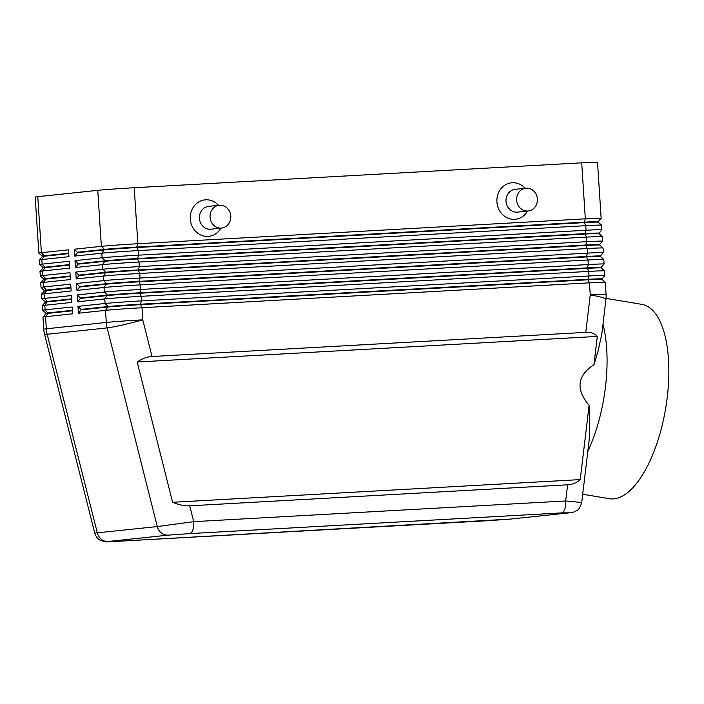 <?xml version="1.0" encoding="UTF-8"?>
<svg xmlns="http://www.w3.org/2000/svg" width="704" height="704" viewBox="0 0 704 704"><rect width="100%" height="100%" fill="white"/><g stroke="black" fill="none" stroke-linecap="round" stroke-linejoin="round"><path stroke-width="1.06" d="M589.213 439.648L581.715 502.506L565.673 500.966A11.458 4.858 86.8 0 1 564.775 509.194A11.458 4.858 86.8 0 1 561.572 512.908L569.606 512.802A11.458 10.375 84 0 0 570.055 512.767A11.458 10.375 84 0 0 570.073 512.758A11.458 10.375 84 0 0 570.161 512.75M115.887 541.402A11.458 4.858 -93.2 0 0 115.993 541.402A11.458 4.858 -93.2 0 0 116.09 541.394L108.064 541.499L168.036 535.146L189.614 533.606A11.458 4.858 -93.2 0 0 192.817 529.892A11.458 4.858 -93.2 0 0 193.706 521.664L157.3 526.566L94.741 533.095L44.519 334.136A27.491 1.813 165.8 0 0 47.177 334.25A27.491 24.895 -96 0 1 46.622 331.54A27.491 24.895 -96 0 1 46.314 328.794L45.54 316.703L72.618 313.834L72.178 306.979L45.091 309.848A27.491 0.528 176.3 0 0 42.522 310.235A27.491 0.528 176.3 0 0 42.522 310.244L45.927 313.236A24.288 0.466 -3.7 0 1 45.927 313.227A24.288 0.466 -3.7 0 1 48.198 312.884L72.398 310.323M589.266 439.173L589.776 420.103L589.098 405.293L580.237 479.6C576.893 482.742 572.678 484.475 567.6 484.801L189.71 505.824C184.589 506.07 178.895 504.891 172.603 502.286L137.201 362.014C141.979 358.67 146.925 356.831 152.02 356.506L585.772 332.367C590.841 332.13 594.686 333.476 597.318 336.415L593.947 364.69L597.96 351.481L601.762 334.391M68.728 253.634L44.537 256.194A24.288 0.466 176.3 0 0 42.266 256.529A24.288 0.466 176.3 0 0 42.258 256.538L42.231 256.08A24.288 0.466 -3.7 0 1 42.231 256.08A24.288 0.466 -3.7 0 1 44.502 255.737L68.702 253.176M42.266 256.529L39.266 259.934A27.491 0.528 -3.7 0 1 39.266 259.934A27.491 0.528 -3.7 0 1 41.844 259.556L68.93 256.687L68.482 249.832L41.395 252.701A27.491 0.528 176.3 0 0 38.826 253.088A27.491 0.528 176.3 0 0 38.826 253.097L42.231 256.089M69.467 265.065L45.276 267.626A24.288 0.466 176.3 0 0 43.006 267.96L42.97 267.511A24.288 0.466 -3.7 0 1 42.97 267.511A24.288 0.466 -3.7 0 1 45.241 267.168L69.441 264.607M70.206 276.487L46.015 279.057A24.288 0.466 176.3 0 0 43.745 279.391L40.744 282.797A27.491 0.528 -3.7 0 1 40.744 282.797A27.491 0.528 -3.7 0 1 43.322 282.418L70.409 279.55L69.96 272.686L42.874 275.554A27.491 0.528 176.3 0 0 40.304 275.95L40.005 271.374A27.491 0.528 -3.7 0 1 40.005 271.366A27.491 0.528 -3.7 0 1 42.583 270.987L69.67 268.118L69.221 261.263L42.134 264.132A27.491 0.528 176.3 0 0 39.565 264.519A27.491 0.528 176.3 0 0 39.565 264.528L42.97 267.52M43.745 279.391A24.288 0.466 176.3 0 0 43.736 279.4L43.71 278.942A24.288 0.466 -3.7 0 1 43.71 278.942A24.288 0.466 -3.7 0 1 45.98 278.599L70.18 276.038M40.304 275.95A27.491 0.528 176.3 0 0 40.304 275.959L43.71 278.942M44.449 290.382A24.288 0.466 -3.7 0 1 44.449 290.374A24.288 0.466 -3.7 0 1 46.719 290.03L70.919 287.461M598.154 221.698A24.288 0.466 176.3 0 0 596.702 221.628A24.288 0.466 176.3 0 0 584.17 222.174L136.69 247.078L137.843 243.734A27.491 0.528 176.3 0 0 116.864 245.071A27.491 0.528 176.3 0 0 101.367 246.347L74.29 249.216L74.73 256.071L77.422 252.71L104.509 249.841A24.288 0.466 -3.7 0 1 118.193 248.714A24.288 0.466 -3.7 0 1 136.726 247.535L584.206 222.631A24.288 0.466 -3.7 0 1 596.728 222.086A24.288 0.466 -3.7 0 1 598.18 222.147L598.154 221.698A24.288 0.466 176.3 0 0 598.154 221.698L601.146 218.302A27.491 0.528 176.3 0 0 601.146 218.293A27.491 0.528 176.3 0 0 599.5 218.214A27.491 0.528 176.3 0 0 585.323 218.83L137.843 243.734L134.218 187.73A27.491 0.528 176.3 0 0 113.238 189.068A27.491 0.528 176.3 0 0 97.75 190.335L37.778 196.689L41.395 252.701L44.537 256.194L41.844 259.556L42.134 264.132L45.276 267.626L42.583 270.987L42.874 275.554L46.015 279.057L43.322 282.418L43.613 286.986A27.491 0.528 176.3 0 0 41.043 287.382A27.491 0.528 176.3 0 0 41.043 287.39L44.475 290.822A24.288 0.466 176.3 0 0 44.475 290.831L41.483 294.228A27.491 0.528 -3.7 0 1 41.483 294.228A27.491 0.528 -3.7 0 1 44.062 293.85L71.148 290.981L70.699 284.117L43.613 286.986L46.754 290.488A24.288 0.466 176.3 0 0 44.484 290.822M71.685 299.35L47.494 301.91A24.288 0.466 176.3 0 0 45.223 302.254L45.188 301.805A24.288 0.466 -3.7 0 1 45.188 301.805A24.288 0.466 -3.7 0 1 47.458 301.453L71.658 298.892M45.214 302.262A24.288 0.466 176.3 0 1 45.223 302.254L42.222 305.659A27.491 0.528 -3.7 0 1 42.222 305.659A27.491 0.528 -3.7 0 1 44.801 305.272L71.878 302.403L71.438 295.548L44.352 298.417A27.491 0.528 176.3 0 0 41.782 298.813A27.491 0.528 176.3 0 0 41.782 298.822L45.188 301.805M74.73 256.071L101.816 253.202A27.491 0.528 -3.7 0 1 117.304 251.926A27.491 0.528 -3.7 0 1 138.283 250.589L585.763 225.694A27.491 0.528 -3.7 0 1 599.94 225.078A27.491 0.528 -3.7 0 1 601.586 225.139A27.491 0.528 -3.7 0 1 601.594 225.148L601.885 229.715A27.491 0.528 176.3 0 0 601.885 229.715A27.491 0.528 176.3 0 0 600.239 229.645A27.491 0.528 176.3 0 0 586.062 230.261L138.582 255.165A27.491 0.528 176.3 0 0 117.603 256.502A27.491 0.528 176.3 0 0 102.106 257.778L75.029 260.647L75.469 267.502L102.555 264.634A27.491 0.528 -3.7 0 1 118.043 263.358A27.491 0.528 -3.7 0 1 139.022 262.02L586.502 237.125A27.491 0.528 -3.7 0 1 600.679 236.5A27.491 0.528 -3.7 0 1 602.325 236.57A27.491 0.528 -3.7 0 1 602.334 236.579L602.624 241.146A27.491 0.528 176.3 0 0 602.624 241.146A27.491 0.528 176.3 0 0 600.978 241.076A27.491 0.528 176.3 0 0 586.802 241.692L139.322 266.596A27.491 0.528 176.3 0 0 118.342 267.934A27.491 0.528 176.3 0 0 102.846 269.201L75.768 272.078L76.208 278.934L78.901 275.572L105.987 272.703A24.288 0.466 -3.7 0 1 119.671 271.577A24.288 0.466 -3.7 0 1 138.204 270.389L585.684 245.494A24.288 0.466 -3.7 0 1 598.206 244.948A24.288 0.466 -3.7 0 1 599.658 245.001A24.288 0.466 -3.7 0 1 599.667 245.01L603.064 247.993A27.491 0.528 -3.7 0 1 603.073 248.01L603.363 252.578A27.491 0.528 176.3 0 0 601.718 252.507A27.491 0.528 176.3 0 0 587.541 253.123L140.061 278.018A27.491 0.528 176.3 0 0 119.082 279.356A27.491 0.528 176.3 0 0 103.585 280.632L76.507 283.501L76.947 290.365L79.64 287.003L106.726 284.134A24.288 0.466 -3.7 0 1 120.41 283.008A24.288 0.466 -3.7 0 1 138.934 281.82L586.423 256.925A24.288 0.466 -3.7 0 1 598.946 256.379A24.288 0.466 -3.7 0 1 600.398 256.432A24.288 0.466 -3.7 0 1 600.406 256.441L600.371 255.983A24.288 0.466 176.3 0 0 600.371 255.983A24.288 0.466 176.3 0 0 598.919 255.922A24.288 0.466 176.3 0 0 586.388 256.467L138.908 281.362A24.288 0.466 176.3 0 0 120.375 282.55A24.288 0.466 176.3 0 0 106.7 283.677L79.614 286.546L76.507 283.501M601.146 218.293L597.529 162.281A27.491 0.528 176.3 0 0 595.874 162.21A27.491 0.528 176.3 0 0 581.698 162.826L585.323 218.83L584.17 222.174L585.763 225.694L586.062 230.261L584.91 233.605L137.43 258.509A24.288 0.466 176.3 0 0 118.897 259.688A24.288 0.466 176.3 0 0 105.222 260.814L78.135 263.683L75.029 260.647M75.469 267.502L78.162 264.141L105.248 261.272A24.288 0.466 -3.7 0 1 118.932 260.146A24.288 0.466 -3.7 0 1 137.465 258.966L138.582 255.165L138.283 250.589L136.69 247.078A24.288 0.466 176.3 0 0 118.158 248.257A24.288 0.466 176.3 0 0 104.482 249.383L77.396 252.252L74.29 249.216M77.686 301.787L80.379 298.426L107.466 295.557A24.288 0.466 -3.7 0 1 121.15 294.43A24.288 0.466 -3.7 0 1 139.674 293.251L587.162 268.356A24.288 0.466 -3.7 0 1 599.685 267.81A24.288 0.466 -3.7 0 1 601.137 267.863L601.11 267.414A24.288 0.466 176.3 0 0 601.11 267.414L604.102 264.018A27.491 0.528 176.3 0 0 604.102 264.009A27.491 0.528 176.3 0 0 602.457 263.938A27.491 0.528 176.3 0 0 588.28 264.554L140.791 289.45A27.491 0.528 176.3 0 0 119.821 290.787A27.491 0.528 176.3 0 0 104.324 292.063L77.246 294.932L77.686 301.787L104.773 298.918A27.491 0.528 -3.7 0 1 120.261 297.651A27.491 0.528 -3.7 0 1 141.24 296.314L588.72 271.41A27.491 0.528 -3.7 0 1 602.897 270.794A27.491 0.528 -3.7 0 1 604.542 270.855A27.491 0.528 -3.7 0 1 604.551 270.864L604.842 275.44A27.491 0.528 176.3 0 0 604.842 275.44A27.491 0.528 176.3 0 0 603.196 275.361A27.491 0.528 176.3 0 0 589.019 275.986L141.53 300.881A27.491 0.528 176.3 0 0 120.56 302.218A27.491 0.528 176.3 0 0 105.063 303.494L77.986 306.363L78.426 313.218L81.118 309.857L108.205 306.988A24.288 0.466 -3.7 0 1 121.889 305.862A24.288 0.466 -3.7 0 1 140.413 304.682L587.902 279.787A24.288 0.466 -3.7 0 1 600.424 279.242A24.288 0.466 -3.7 0 1 601.876 279.294A24.288 0.466 -3.7 0 1 601.885 279.303L605.282 282.286A27.491 0.528 -3.7 0 1 605.29 282.295L606.074 294.378A27.491 0.528 -3.7 0 0 604.419 294.307A27.491 0.528 -3.7 0 0 590.242 294.923L585.772 332.367M78.426 313.218L105.512 310.35A27.491 0.528 -3.7 0 1 121 309.074A27.491 0.528 -3.7 0 1 141.979 307.736L589.459 282.841A27.491 0.528 -3.7 0 1 603.636 282.225A27.491 0.528 -3.7 0 1 605.282 282.286M76.947 290.365L104.034 287.496A27.491 0.528 -3.7 0 1 119.522 286.22A27.491 0.528 -3.7 0 1 140.501 284.882L587.981 259.978A27.491 0.528 -3.7 0 1 602.158 259.362A27.491 0.528 -3.7 0 1 603.803 259.424A27.491 0.528 -3.7 0 1 603.812 259.433L604.102 264.009M76.208 278.934L103.294 276.065A27.491 0.528 -3.7 0 1 118.782 274.789A27.491 0.528 -3.7 0 1 139.762 273.451L587.242 248.547A27.491 0.528 -3.7 0 1 601.418 247.931A27.491 0.528 -3.7 0 1 603.064 247.993M599.667 245.01L599.632 244.552A24.288 0.466 176.3 0 0 599.632 244.552A24.288 0.466 176.3 0 0 598.18 244.49A24.288 0.466 176.3 0 0 585.649 245.036L138.169 269.94L139.322 266.596L139.022 262.02L137.465 258.966L584.945 234.062A24.288 0.466 -3.7 0 1 597.467 233.517A24.288 0.466 -3.7 0 1 598.919 233.578A24.288 0.466 -3.7 0 1 598.928 233.587L602.325 236.57M598.893 233.138A24.288 0.466 176.3 0 0 598.893 233.13A24.288 0.466 176.3 0 0 597.441 233.059A24.288 0.466 176.3 0 0 584.91 233.605L586.502 237.125L586.802 241.692L585.649 245.036L587.242 248.547L587.541 253.123L586.388 256.467L587.981 259.978L588.28 264.554L587.127 267.898L139.647 292.794A24.288 0.466 176.3 0 0 121.114 293.982A24.288 0.466 176.3 0 0 107.439 295.099L80.353 297.977L77.246 294.932M601.85 278.854A24.288 0.466 176.3 0 0 601.85 278.846A24.288 0.466 176.3 0 0 600.398 278.784A24.288 0.466 176.3 0 0 587.866 279.33L140.386 304.225L141.53 300.881L141.24 296.314L139.674 293.251L140.791 289.45L140.501 284.882L138.908 281.362L140.061 278.018L139.762 273.451L138.169 269.94A24.288 0.466 176.3 0 0 119.636 271.119A24.288 0.466 176.3 0 0 105.961 272.246L78.874 275.114L75.768 272.078M600.371 255.992L603.363 252.586A27.491 0.528 176.3 0 0 603.363 252.578M601.11 267.414A24.288 0.466 176.3 0 0 599.658 267.353A24.288 0.466 176.3 0 0 587.127 267.898L588.72 271.41L589.019 275.986L587.866 279.33L589.459 282.841L590.242 294.923A27.491 2.851 -173.2 0 1 604.314 298.214A27.491 2.851 -173.2 0 1 605.933 299.411L601.709 334.805M152.02 356.506L142.762 319.827L141.979 307.736L140.386 304.225A24.288 0.466 176.3 0 0 121.854 305.404A24.288 0.466 176.3 0 0 108.178 306.53L81.092 309.399L77.986 306.363M219.208 205.269L208.569 206.395A11.458 10.375 84 0 0 199.434 218.627A11.458 10.375 84 0 0 210.514 229.222A11.458 10.375 84 0 0 210.98 229.178L221.619 228.052A11.458 10.375 84 0 0 230.754 215.829A11.458 10.375 84 0 0 219.674 205.234A11.458 10.375 84 0 0 219.208 205.269A11.458 10.375 84 0 0 210.074 217.501A11.458 10.375 84 0 0 221.153 228.096A11.458 10.375 84 0 0 221.619 228.052M220.959 228.122A18.33 16.597 -96 0 1 208.058 236.386A18.33 16.597 -96 0 1 190.3 219.023A18.33 16.597 -96 0 1 205.691 199.813A18.33 16.597 -96 0 1 218.548 205.339M528.229 210.998L517.59 212.124A11.458 10.375 -96 0 1 517.123 212.159A11.458 10.375 -96 0 1 506.044 201.564A11.458 10.375 -96 0 1 515.178 189.341L525.818 188.206A11.458 10.375 -96 0 1 526.284 188.17A11.458 10.375 -96 0 1 537.363 198.766A11.458 10.375 -96 0 1 528.229 210.998A11.458 10.375 -96 0 1 527.762 211.033A11.458 10.375 -96 0 1 516.683 200.438A11.458 10.375 -96 0 1 525.818 188.206M527.569 211.068A18.33 16.597 -96 0 1 514.659 219.322A18.33 16.597 -96 0 1 496.91 201.96A18.33 16.597 -96 0 1 512.301 182.75A18.33 16.597 -96 0 1 525.158 188.276M582.701 494.243L609.409 498.714A98.516 40.559 -80.5 0 0 614.064 498.846A98.516 40.559 -80.5 0 0 666.538 402.697A98.516 40.559 -80.5 0 0 641.934 304.383L606.038 298.373M589.098 405.293C575.582 389.233 577.192 375.698 593.947 364.69M587.805 451.431A98.516 40.559 -80.5 0 0 602.967 324.315M601.137 267.863A24.288 0.466 -3.7 0 1 601.146 267.872L604.542 270.855M81.092 309.399L81.118 309.857M80.353 297.977L80.379 298.426M79.614 286.546L79.64 287.003M78.874 275.114L78.901 275.572M78.135 263.683L78.162 264.141M134.218 187.73L581.698 162.826M598.18 222.147A24.288 0.466 -3.7 0 1 598.189 222.156L601.586 225.139M77.396 252.252L77.422 252.71M97.75 190.335L101.367 246.347L104.482 249.383L101.816 253.202L102.106 257.778L105.222 260.814L102.555 264.634L102.846 269.201L105.961 272.246L103.294 276.065L103.585 280.632L106.7 283.677L104.034 287.496L104.324 292.063L107.439 295.099L104.773 298.918L105.063 303.494L108.178 306.53L105.512 310.35L106.295 322.441L46.314 328.794A27.491 0.528 -3.7 0 0 43.745 329.182L42.962 317.099A27.491 0.528 -3.7 0 1 42.962 317.082A27.491 0.528 -3.7 0 1 45.54 316.703L48.233 313.342A24.288 0.466 176.3 0 0 45.962 313.676A24.288 0.466 176.3 0 0 45.954 313.685L45.927 313.227M72.424 310.781L48.233 313.342L45.091 309.848L44.801 305.272L47.458 301.453L44.352 298.417L44.062 293.85L46.754 290.488L70.946 287.918M43.006 267.96A24.288 0.466 176.3 0 0 42.997 267.969L40.005 271.366M37.778 196.689A27.491 0.528 176.3 0 0 35.2 197.085L38.826 253.088M137.201 362.014L597.318 336.415M172.603 502.286L580.237 479.6M569.606 512.802L509.626 519.156L488.057 520.696A11.458 4.858 86.8 0 1 487.96 520.705A11.458 4.858 86.8 0 1 487.854 520.705M567.6 484.801L565.673 500.966L193.706 521.664L189.71 505.824M108.064 541.499A11.458 10.375 -96 0 1 101.35 539.282A11.458 10.375 -96 0 1 97.328 532.919L47.177 334.25L107.149 327.897A27.491 24.895 84 0 1 106.594 325.186A27.491 24.895 84 0 1 106.295 322.441A27.491 0.528 -3.7 0 1 121.783 321.165A27.491 0.528 -3.7 0 1 142.762 319.827A27.491 1.813 165.8 0 1 122.39 325.028A27.491 1.813 165.8 0 1 107.149 327.897L157.3 526.566A11.458 10.375 84 0 0 161.322 532.937A11.458 10.375 84 0 0 168.036 535.146M94.741 533.095C95.823 536.466 97.601 538.824 100.065 540.179C109.032 543.101 103.277 541.464 115.993 541.402L510.083 519.112A11.458 10.375 -96 0 1 510.083 519.121A11.458 10.375 -96 0 1 509.626 519.156M189.614 533.606L561.572 512.908M488.057 520.696L116.09 541.394M598.928 233.587L601.885 229.733M599.632 244.561L602.624 241.155M601.885 279.303L604.842 275.449M600.398 256.432L603.803 259.424M42.222 305.668L42.522 310.235M45.962 313.676L42.962 317.082M41.483 294.237L41.782 298.813M40.744 282.806L41.043 287.382M39.266 259.943L39.565 264.519M510.101 519.112L570.073 512.758C571.806 512.222 571.428 513.568 577.254 510.277C578.794 509.714 580.281 507.126 581.715 502.506M605.933 299.411A27.491 27.491 0 0 0 606.074 294.378M43.745 329.182A27.491 27.491 0 0 0 44.519 334.136"/></g></svg>
